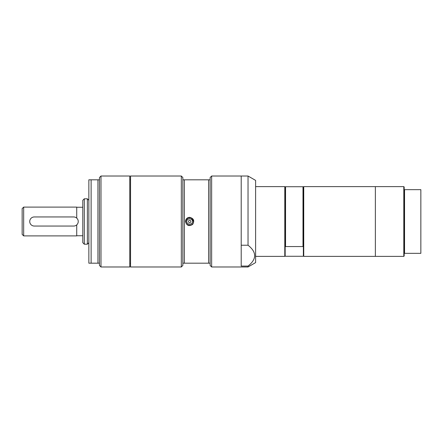 <?xml version="1.0" encoding="UTF-8"?>
<svg xmlns="http://www.w3.org/2000/svg" width="443" height="443" viewBox="0 0 443 443"><rect width="100%" height="100%" fill="white"/><g stroke="black" fill="none" stroke-linecap="round" stroke-linejoin="round"><path stroke-width="0.66" d="M403.794 186.63L404.177 187.012L404.177 189.665L420.85 189.665L420.85 253.335L404.177 253.335L404.177 255.988L403.794 256.37L403.794 186.63L375.371 186.63L375.371 256.37L403.794 256.37M100.982 176.021L99.465 177.538L99.465 179.808L88.855 179.808L91.125 179.808L91.125 263.192L99.465 263.192L99.465 265.462L100.982 266.979L129.782 266.979L129.782 176.021L100.982 176.021L100.982 266.979M88.855 263.192L91.125 263.192L88.855 263.192L88.855 179.808M97.947 179.808L97.947 263.192M99.465 179.808L99.465 263.192M193.458 221.5C193.691 216.61 185.639 216.61 185.872 221.5C185.639 226.39 193.691 226.384 193.458 221.5C193.63 225.481 187.688 226.661 186.259 223.172C185.384 221.539 185.861 219.9 187.682 218.266C190.136 216.771 192.057 217.851 193.458 221.5M189.272 217.729A3.788 3.788 0 0 1 189.831 217.712M186.785 221.5C186.702 217.995 192.627 217.995 192.544 221.5C192.627 225.005 186.702 225.005 186.785 221.5M189.665 217.33C193.763 218.416 194.743 220.786 192.611 224.446C188.951 226.578 186.581 225.598 185.495 221.5C185.744 218.969 187.134 217.579 189.665 217.33M186.719 218.554A4.17 4.17 0 0 1 188.07 217.646M188.491 221.5A1.174 1.174 0 0 1 190.252 220.481A1.174 1.174 0 0 1 190.252 222.519A1.174 1.174 0 0 1 188.491 221.5M211.649 266.979L211.649 176.021L210.132 177.538L210.132 179.808L182.843 179.808L182.843 177.538L182.843 265.462L182.843 263.192L210.132 263.192L210.132 265.462L211.649 266.979L248.03 266.979L248.03 266.077L241.208 266.077L241.208 245.223L248.03 245.223C256.835 252.172 256.835 259.127 248.03 266.077M210.132 179.808L210.132 263.192M208.614 179.808L208.614 263.192M184.36 179.808L184.36 263.192M248.03 266.979L255.611 262.605L255.611 180.395L248.03 176.021L248.03 245.223M211.649 176.021L241.208 176.021L241.208 245.223M303.743 186.63L303.361 187.046L302.984 186.719L285.552 186.719L285.17 187.046L285.17 246.878L285.552 246.552L302.984 246.552L303.361 246.878L303.361 255.988L303.743 256.37L375.371 256.37L375.371 186.63L303.743 186.63L303.743 256.37M255.611 186.63L284.794 186.63L285.17 187.046M303.361 255.954L302.984 256.281L285.552 256.281L285.17 255.954M285.17 246.878L285.17 255.988L284.794 256.37L284.794 186.63M302.984 186.719L302.984 246.552M303.361 187.046L303.361 246.878M285.552 186.719L285.552 246.552M404.553 189.665L404.553 253.335M73.693 216.954A4.546 4.546 0 0 1 78.239 221.5A4.546 4.546 0 0 1 73.693 226.046L34.277 226.046A4.546 4.546 0 0 1 29.731 221.5A4.546 4.546 0 0 1 34.277 216.954L73.693 216.954M23.667 207.097L23.667 235.903L22.15 234.386L22.15 208.614L23.667 207.097L76.728 207.097L76.728 218.111M76.728 224.889L76.728 235.903L23.667 235.903M84.303 198.796L82.791 200.314L82.791 242.686L84.303 244.204L87.376 244.204L87.376 198.796L84.303 198.796L84.303 244.204M130.541 221.5L130.541 266.979L181.325 266.979L181.325 176.021L130.541 176.021L130.541 221.5M248.03 176.021L241.208 176.021L241.208 266.077M404.177 189.665L404.177 253.335M76.728 235.748L82.791 235.748M76.728 207.252L82.791 207.252M88.855 200.275L87.376 198.796M88.855 242.725L87.376 244.204M129.782 263.308L130.541 263.308M129.782 179.692L130.541 179.692M182.843 177.538L181.325 176.021M182.843 265.462L181.325 266.979M255.611 256.37L284.794 256.37"/></g></svg>
